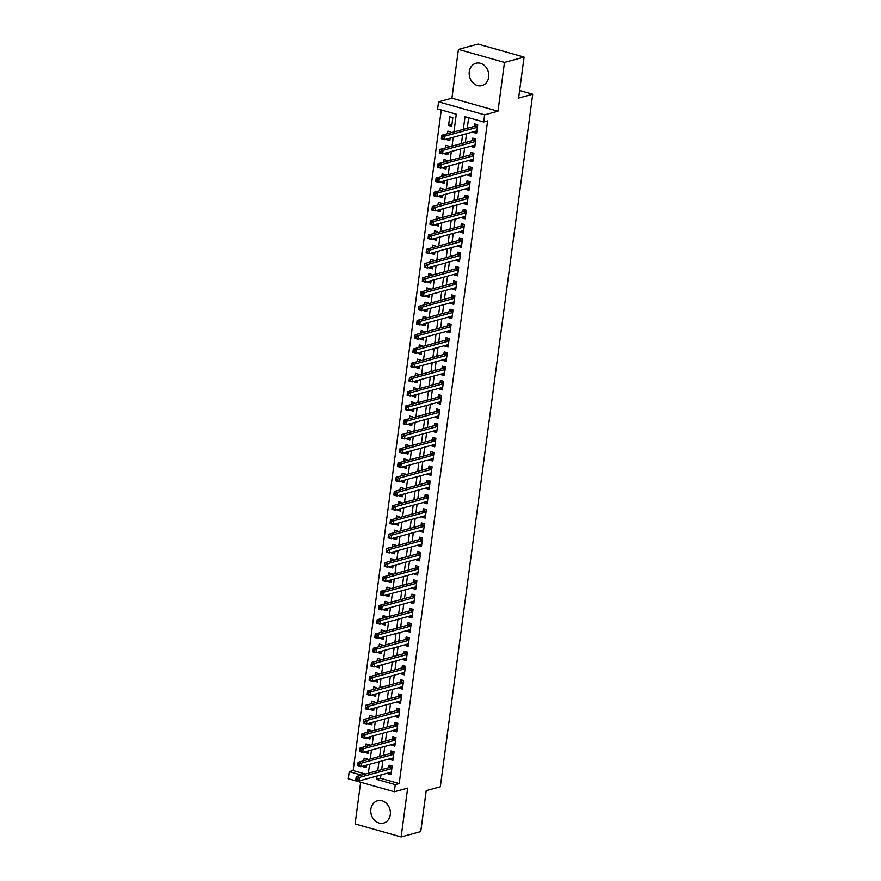 <?xml version="1.0" encoding="UTF-8"?>
<svg xmlns="http://www.w3.org/2000/svg" width="881" height="881" viewBox="0 0 881 881"><rect width="100%" height="100%" fill="white"/><g stroke="black" fill="none" stroke-linecap="round" stroke-linejoin="round"><path stroke-width="1.32" d="M469.276 71.68A11.574 9.68 -105.2 0 0 482.028 85.589A11.574 9.68 -105.2 0 0 488.691 77.176A11.574 9.68 -105.2 0 0 475.949 63.267A11.574 9.68 -105.2 0 0 469.276 71.68M370.879 809.165A11.574 9.68 -105.2 0 0 383.62 823.074A11.574 9.68 -105.2 0 0 390.294 814.661A11.574 9.68 -105.2 0 0 377.542 800.741A11.574 9.68 -105.2 0 0 370.879 809.165M453.946 131.919L456.303 114.233L437.637 108.947L438.584 101.822L484.638 114.849L483.691 121.974L465.025 116.699L463.329 129.364M451.92 98.198L497.974 111.226L504.483 62.419L524.085 57.078L478.031 44.05L458.428 49.391L451.92 98.198L438.584 101.822M360.648 782.24L355.087 823.922L401.141 836.95L407.65 788.143L394.325 791.766L348.27 778.738L349.217 771.613L361.485 775.082M441.271 109.982L353.138 770.545L349.217 771.613M504.483 62.419L458.428 49.391M524.085 57.078L518.623 98.055L532.73 94.212L440.324 786.799L426.206 790.642L420.744 831.609L401.141 836.95M473.571 131.743L473.482 132.436L476.588 133.317L477.733 124.772L474.617 123.891L474.286 126.379M471.665 145.993L471.577 146.686L474.694 147.567L475.828 139.022L472.723 138.141L472.381 140.641M469.771 160.243L469.672 160.948L472.789 161.818L473.923 153.272L470.817 152.391L470.487 154.891M467.866 174.493L467.778 175.198L470.883 176.079L472.029 167.522L468.912 166.641L468.582 169.141M465.961 188.743L465.873 189.448L468.989 190.329L470.124 181.772L467.018 180.891L466.677 183.391M464.067 202.993L463.968 203.698L467.084 204.579L468.218 196.023L465.113 195.142L464.783 197.641M462.162 217.244L462.073 217.948L465.179 218.829L466.324 210.273L463.208 209.392L462.877 211.892M460.256 231.494L460.168 232.199L463.285 233.08L464.419 224.523L461.314 223.642L460.972 226.142M458.362 245.744L458.263 246.449L461.38 247.33L462.525 238.773L459.408 237.892L459.078 240.392M456.457 259.994L456.369 260.699L459.475 261.58L460.62 253.023L457.503 252.153L457.173 254.642M454.552 274.244L454.464 274.949L457.58 275.83L458.715 267.284L455.609 266.403L455.268 268.892M452.658 288.494L452.559 289.199L455.675 290.08L456.821 281.535L453.704 280.654L453.374 283.142M450.753 302.745L450.665 303.449L453.77 304.33L454.915 295.785L451.799 294.904L451.468 297.393M448.847 317.006L448.759 317.7L451.876 318.581L453.01 310.035L449.905 309.154L449.563 311.643M446.953 331.256L446.854 331.95L449.971 332.831L451.116 324.285L448 323.404L447.669 325.893M445.048 345.506L444.96 346.2L448.066 347.081L449.211 338.535L446.094 337.654L445.764 340.143M443.154 359.756L443.055 360.45L446.171 361.331L447.306 352.785L444.2 351.904L443.859 354.393M441.249 374.007L441.15 374.7L444.266 375.581L445.412 367.036L442.295 366.155L441.965 368.654M439.344 388.257L439.256 388.962L442.361 389.843L443.506 381.286L440.39 380.405L440.06 382.905M437.45 402.507L437.35 403.212L440.467 404.093L441.601 395.536L438.496 394.655L438.154 397.155M435.544 416.757L435.445 417.462L438.562 418.343L439.707 409.786L436.591 408.905L436.26 411.405M433.639 431.007L433.551 431.712L436.657 432.593L437.802 424.036L434.685 423.155L434.355 425.655M431.745 445.257L431.646 445.962L434.762 446.843L435.897 438.286L432.791 437.405L432.45 439.905M429.84 459.508L429.741 460.212L432.857 461.093L434.003 452.537L430.886 451.656L430.556 454.156M427.935 473.758L427.847 474.463L430.952 475.344L432.097 466.787L428.981 465.917L428.651 468.406M426.041 488.008L425.941 488.713L429.058 489.594L430.192 481.048L427.087 480.167L426.745 482.656M424.135 502.258L424.036 502.963L427.153 503.844L428.298 495.298L425.182 494.417L424.851 496.906M422.23 516.508L422.142 517.213L425.248 518.094L426.393 509.548L423.276 508.667L422.946 511.156M420.336 530.769L420.237 531.463L423.354 532.344L424.488 523.799L421.382 522.918L421.041 525.406M418.431 545.02L418.332 545.713L421.448 546.594L422.594 538.049L419.477 537.168L419.147 539.657M416.526 559.27L416.438 559.964L419.543 560.845L420.689 552.299L417.572 551.418L417.242 553.907M414.632 573.52L414.533 574.214L417.649 575.095L418.783 566.549L415.678 565.668L415.336 568.157M412.726 587.77L412.627 588.464L415.744 589.345L416.889 580.799L413.773 579.918L413.442 582.407M410.821 602.02L410.733 602.725L413.839 603.595L414.984 595.049L411.868 594.168L411.537 596.668M408.927 616.271L408.828 616.975L411.945 617.856L413.079 609.3L409.973 608.419L409.632 610.918M407.022 630.521L406.923 631.225L410.039 632.106L411.185 623.55L408.068 622.669L407.738 625.169M405.117 644.771L405.029 645.476L408.134 646.357L409.28 637.8L406.163 636.919L405.833 639.419M403.223 659.021L403.124 659.726L406.24 660.607L407.374 652.05L404.269 651.169L403.927 653.669M401.318 673.271L401.218 673.976L404.335 674.857L405.48 666.3L402.364 665.419L402.033 667.919M399.412 687.521L399.324 688.226L402.43 689.107L403.575 680.55L400.459 679.669L400.128 682.169M397.518 701.772L397.419 702.476L400.536 703.357L401.67 694.801L398.564 693.931L398.223 696.419M395.613 716.022L395.514 716.727L398.63 717.608L399.776 709.062L396.659 708.181L396.329 710.67M393.708 730.272L393.62 730.977L396.725 731.858L397.871 723.312L394.754 722.431L394.424 724.92M391.814 744.522L391.715 745.227L394.831 746.108L395.965 737.562L392.86 736.681L392.519 739.17M389.909 758.783L389.809 759.477L392.926 760.358L394.071 751.812L390.955 750.931L390.624 753.42M366.364 765.776L363.016 766.69L363.104 766.074M367.168 759.807L367.267 759.015L364.161 758.134L363.809 760.721M368.269 751.526L364.921 752.44L364.998 751.823M369.062 745.557L369.172 744.764L366.055 743.883L365.714 746.471M370.174 737.276L366.815 738.19L366.903 737.573M370.967 731.307L371.077 730.514L367.961 729.633L367.619 732.221M372.068 723.026L368.721 723.94L368.809 723.323M372.872 717.057L372.971 716.264L369.866 715.383L369.513 717.971M373.973 708.776L370.626 709.679L370.703 709.073M374.766 702.807L374.877 702.014L371.76 701.133L371.419 703.721M375.879 694.525L372.52 695.428L372.608 694.823M376.672 688.557L376.782 687.764L373.665 686.883L373.324 689.471M377.773 680.275L374.425 681.178L374.502 680.572M378.577 674.306L378.676 673.513L375.57 672.632L375.218 675.209M379.678 666.014L376.33 666.928L376.407 666.322M380.471 660.056L380.581 659.263L377.464 658.382L377.123 660.959M381.583 651.764L378.224 652.678L378.312 652.072M382.376 645.806L382.486 645.013L379.37 644.132L379.028 646.709M383.477 637.514L380.129 638.428L380.207 637.822M384.281 631.545L384.38 630.763L381.275 629.882L380.922 632.459M385.382 623.263L382.035 624.177L382.112 623.572M386.175 617.295L386.285 616.513L383.169 615.632L382.828 618.209M387.288 609.013L383.929 609.927L384.017 609.311M388.08 603.045L388.191 602.263L385.074 601.382L384.733 603.959M389.182 594.763L385.834 595.677L385.911 595.06M389.986 588.794L390.085 588.001L386.979 587.131L386.627 589.708M391.087 580.513L387.739 581.427L387.816 580.81M391.88 574.544L391.99 573.751L388.873 572.87L388.532 575.458M392.992 566.263L389.633 567.177L389.721 566.56M393.785 560.294L393.895 559.501L390.779 558.62L390.437 561.208M394.886 552.013L391.538 552.927L391.616 552.31M395.69 546.044L395.789 545.251L392.684 544.37L392.331 546.958M396.791 537.762L393.444 538.676L393.521 538.06M397.584 531.794L397.694 531.001L394.578 530.12L394.236 532.708M398.697 523.512L395.338 524.426L395.426 523.81M399.489 517.543L399.6 516.751L396.483 515.87L396.142 518.457M400.591 509.262L397.243 510.176L397.32 509.559M401.395 503.293L401.494 502.5L398.388 501.619L398.036 504.207M402.496 495.012L399.148 495.926L399.225 495.309M403.289 489.043L403.399 488.25L400.282 487.369L399.941 489.957M404.401 480.762L401.042 481.665L401.13 481.059M405.194 474.793L405.304 474L402.188 473.119L401.846 475.707M406.295 466.512L402.947 467.415L403.024 466.809M407.099 460.543L407.198 459.75L404.093 458.869L403.74 461.457M408.2 452.261L404.853 453.164L404.93 452.559M408.993 446.293L409.103 445.5L405.987 444.619L405.645 447.196M410.106 438L406.747 438.914L406.835 438.309M410.898 432.042L411.009 431.25L407.892 430.369L407.551 432.945M412 423.75L408.652 424.664L408.729 424.058M412.804 417.792L412.903 416.999L409.797 416.118L409.445 418.695M413.905 409.5L410.557 410.414L410.634 409.808M414.698 403.531L414.808 402.749L411.691 401.868L411.35 404.445M415.81 395.25L412.451 396.164L412.539 395.547M416.603 389.281L416.713 388.499L413.596 387.618L413.255 390.195M417.704 380.999L414.356 381.914L414.433 381.297M418.508 375.031L418.607 374.249L415.502 373.368L415.149 375.945M419.609 366.749L416.261 367.663L416.339 367.047M420.402 360.781L420.512 359.988L417.396 359.118L417.054 361.695M421.514 352.499L418.156 353.413L418.244 352.796M422.307 346.53L422.417 345.737L419.301 344.856L418.96 347.444M423.409 338.249L420.061 339.163L420.138 338.546M424.213 332.28L424.312 331.487L421.206 330.606L420.854 333.194M425.314 323.999L421.966 324.913L422.043 324.296M426.107 318.03L426.217 317.237L423.1 316.356L422.759 318.944M427.219 309.749L423.86 310.663L423.948 310.046M428.012 303.78L428.122 302.987L425.005 302.106L424.664 304.694M429.113 295.498L425.765 296.412L425.842 295.796M429.917 289.53L430.016 288.737L426.911 287.856L426.558 290.444M431.018 281.248L427.67 282.162L427.748 281.546M431.811 275.279L431.921 274.487L428.805 273.606L428.463 276.194M432.923 266.998L429.565 267.912L429.653 267.295M433.716 261.029L433.826 260.236L430.71 259.355L430.369 261.943M434.818 252.748L431.47 253.651L431.547 253.045M435.621 246.779L435.721 245.986L432.615 245.105L432.263 247.693M436.723 238.498L433.375 239.401L433.452 238.795M437.516 232.529L437.626 231.736L434.509 230.855L434.168 233.443M438.628 224.248L435.269 225.151L435.357 224.545M439.421 218.279L439.531 217.486L436.414 216.605L436.073 219.182M440.522 209.986L437.174 210.9L437.251 210.295M441.326 204.029L441.425 203.236L438.32 202.355L437.967 204.932M442.427 195.736L439.079 196.65L439.156 196.045M443.22 189.767L443.33 188.986L440.214 188.105L439.872 190.681M444.332 181.486L440.974 182.4L441.062 181.794M445.125 175.517L445.235 174.735L442.119 173.854L441.777 176.431M446.226 167.236L442.879 168.15L442.956 167.533M447.03 161.267L447.13 160.485L444.024 159.604L443.672 162.181M448.132 152.986L444.784 153.9L444.861 153.283M448.925 147.017L449.035 146.235L445.918 145.354L445.577 147.931M450.037 138.735L446.678 139.65L446.766 139.033M450.83 132.767L450.94 131.974L447.823 131.104L447.482 133.681M353.138 770.545L365.406 774.014M363.016 766.69L366.133 767.571L366.452 765.16M364.921 752.44L368.027 753.321L368.346 750.909M366.815 738.19L369.932 739.071L370.251 736.659M368.721 723.94L371.837 724.81L372.156 722.409M370.626 709.679L373.731 710.56L374.051 708.159M372.52 695.428L375.636 696.309L375.956 693.909M374.425 681.178L377.542 682.059L377.861 679.658M376.33 666.928L379.436 667.809L379.755 665.408M378.224 652.678L381.341 653.559L381.66 651.158M380.129 638.428L383.246 639.309L383.565 636.908M382.035 624.177L385.14 625.058L385.46 622.658M383.929 609.927L387.045 610.808L387.365 608.408M385.834 595.677L388.95 596.558L389.27 594.157M387.739 581.427L390.845 582.308L391.164 579.896M389.633 567.177L392.75 568.058L393.069 565.646M391.538 552.927L394.655 553.808L394.974 551.396M393.444 538.676L396.549 539.557L396.868 537.146M395.338 524.426L398.454 525.307L398.774 522.896M397.243 510.176L400.359 511.057L400.679 508.645M399.148 495.926L402.254 496.796L402.573 494.395M401.042 481.665L404.159 482.546L404.478 480.145M402.947 467.415L406.064 468.296L406.383 465.895M404.853 453.164L407.958 454.045L408.277 451.645M406.747 438.914L409.863 439.795L410.183 437.394M408.652 424.664L411.768 425.545L412.088 423.144M410.557 410.414L413.663 411.295L413.982 408.894M412.451 396.164L415.568 397.045L415.887 394.644M414.356 381.914L417.473 382.795L417.792 380.394M416.261 367.663L419.367 368.544L419.686 366.144M418.156 353.413L421.272 354.294L421.592 351.882M420.061 339.163L423.177 340.044L423.497 337.632M421.966 324.913L425.071 325.794L425.391 323.382M423.86 310.663L426.977 311.544L427.296 309.132M425.765 296.412L428.882 297.293L429.201 294.882M427.67 282.162L430.776 283.043L431.095 280.632M429.565 267.912L432.681 268.782L433 266.381M431.47 253.651L434.586 254.532L434.906 252.131M433.375 239.401L436.48 240.282L436.8 237.881M435.269 225.151L438.386 226.032L438.705 223.631M437.174 210.9L440.291 211.781L440.61 209.381M439.079 196.65L442.185 197.531L442.504 195.13M440.974 182.4L444.09 183.281L444.409 180.88M442.879 168.15L445.995 169.031L446.315 166.63M444.784 153.9L447.889 154.781L448.209 152.38M446.678 139.65L449.795 140.531L450.114 138.13M451.7 126.28L452.834 117.724L449.728 116.843L448.583 125.399L451.7 126.28M380.966 774.95L380.526 778.297L399.192 783.572L487.611 120.906L483.691 121.974M468.659 117.724L467.249 128.296M466.534 133.659L465.344 142.546M464.628 147.909L463.45 156.807M462.734 162.159L461.545 171.057M460.829 176.409L459.64 185.307M458.924 190.659L457.746 199.558M457.03 204.91L455.84 213.808M455.125 219.16L453.935 228.058M453.219 233.41L452.041 242.308M451.325 247.66L450.136 256.558M449.42 261.91L448.231 270.808M447.515 276.16L446.337 285.059M445.621 290.411L444.431 299.309M443.716 304.661L442.526 313.559M441.81 318.911L440.632 327.809M439.916 333.172L438.727 342.059M438.011 347.422L436.822 356.309M436.106 361.673L434.928 370.56M434.212 375.923L433.023 384.821M432.307 390.173L431.117 399.071M430.402 404.423L429.223 413.321M428.507 418.673L427.318 427.571M426.602 432.923L425.413 441.822M424.697 447.174L423.519 456.072M422.803 461.424L421.614 470.322M420.898 475.674L419.708 484.572M418.993 489.924L417.814 498.822M417.098 504.174L415.909 513.072M415.193 518.424L414.004 527.323M413.299 532.675L412.11 541.573M411.394 546.936L410.205 555.823M409.489 561.186L408.299 570.073M407.595 575.436L406.405 584.323M405.689 589.686L404.5 598.573M403.784 603.937L402.595 612.835M401.89 618.187L400.701 627.085M399.985 632.437L398.796 641.335M398.08 646.687L396.89 655.585M396.186 660.937L394.996 669.835M394.281 675.187L393.091 684.085M392.375 689.438L391.186 698.336M390.481 703.688L389.292 712.586M388.576 717.938L387.387 726.836M386.671 732.188L385.482 741.086M384.777 746.438L383.587 755.336M382.872 760.688L381.682 769.587M388.003 773.033L387.915 773.727L391.021 774.608L392.166 766.063L389.05 765.182L388.719 767.67M532.73 94.212L519.625 90.501M497.974 111.226L484.638 114.849M399.192 783.572L395.272 784.641L394.325 791.766M368.379 773.21L369.568 764.312M370.284 758.959L371.463 750.061M372.178 744.709L373.368 735.811M374.084 730.459L375.273 721.561M375.989 716.209L377.167 707.311M377.883 701.959L379.072 693.061M379.788 687.709L380.977 678.811M381.693 673.458L382.872 664.56M383.587 659.208L384.777 650.31M385.493 644.947L386.682 636.06M387.398 630.697L388.576 621.81M389.292 616.447L390.481 607.56M391.197 602.197L392.386 593.309M393.102 587.946L394.281 579.048M394.996 573.696L396.186 564.798M396.902 559.446L398.091 550.548M398.807 545.196L399.985 536.298M400.701 530.946L401.89 522.048M402.606 516.695L403.795 507.797M404.511 502.445L405.689 493.547M406.405 488.195L407.595 479.297M408.31 473.945L409.5 465.047M410.216 459.695L411.394 450.797M412.11 445.445L413.299 436.547M414.015 431.194L415.204 422.296M415.92 416.933L417.098 408.046M417.814 402.683L419.004 393.796M419.719 388.433L420.909 379.546M421.625 374.183L422.803 365.296M423.519 359.933L424.708 351.034M425.424 345.682L426.613 336.784M427.329 331.432L428.507 322.534M429.223 317.182L430.413 308.284M431.128 302.932L432.318 294.034M433.034 288.682L434.212 279.784M434.928 274.432L436.117 265.533M436.833 260.181L438.022 251.283M438.738 245.931L439.916 237.033M440.632 231.681L441.822 222.783M442.537 217.431L443.727 208.533M444.442 203.181L445.621 194.283M446.337 188.919L447.526 180.032M448.242 174.669L449.431 165.782M450.147 160.419L451.325 151.532M452.041 146.169L453.23 137.271M377.046 776.007L376.605 779.366L395.272 784.641M462.613 134.727L461.424 143.614M460.708 148.977L459.53 157.864M458.814 163.227L457.624 172.114M456.909 177.477L455.719 186.376M455.003 191.728L453.825 200.626M453.109 205.978L451.92 214.876M451.204 220.228L450.015 229.126M449.299 234.478L448.121 243.376M447.405 248.728L446.215 257.626M445.5 262.979L444.31 271.877M443.595 277.229L442.416 286.127M441.7 291.479L440.511 300.377M439.795 305.729L438.606 314.627M437.89 319.979L436.712 328.877M435.996 334.229L434.807 343.127M434.091 348.491L432.901 357.378M432.186 362.741L431.007 371.628M430.291 376.991L429.102 385.878M428.386 391.241L427.197 400.128M426.481 405.491L425.303 414.389M424.587 419.741L423.398 428.64M422.682 433.992L421.492 442.89M420.777 448.242L419.598 457.14M418.882 462.492L417.693 471.39M416.977 476.742L415.788 485.64M415.072 490.992L413.894 499.89M413.178 505.242L411.989 514.141M411.273 519.493L410.083 528.391M409.368 533.743L408.189 542.641M407.474 547.993L406.284 556.891M405.568 562.243L404.379 571.141M403.663 576.504L402.485 585.391M401.769 590.755L400.58 599.642M399.864 605.005L398.675 613.892M397.959 619.255L396.78 628.153M396.065 633.505L394.875 642.403M394.159 647.755L392.97 656.653M392.265 662.005L391.076 670.904M390.36 676.256L389.171 685.154M388.455 690.506L387.266 699.404M386.561 704.756L385.371 713.654M384.656 719.006L383.466 727.904M382.75 733.256L381.561 742.154M380.856 747.506L379.667 756.405M378.951 761.757L377.762 770.655M380.526 778.297L376.605 779.366M391.263 772.813L387.915 773.727M451.931 124.485L448.583 125.399M393.168 758.563L389.809 759.477M395.062 744.313L391.715 745.227M396.968 730.063L393.62 730.977M398.873 715.812L395.514 716.727M400.767 701.562L397.419 702.476M402.672 687.312L399.324 688.226M404.577 673.062L401.218 673.976M406.471 658.812L403.124 659.726M408.377 644.562L405.029 645.476M410.282 630.311L406.923 631.225M412.176 616.061L408.828 616.975M414.081 601.811L410.733 602.725M415.986 587.561L412.627 588.464M417.88 573.311L414.533 574.214M419.785 559.05L416.438 559.964M421.691 544.799L418.332 545.713M423.585 530.549L420.237 531.463M425.49 516.299L422.142 517.213M427.395 502.049L424.036 502.963M429.289 487.799L425.941 488.713M431.194 473.549L427.847 474.463M433.1 459.298L429.741 460.212M434.994 445.048L431.646 445.962M436.899 430.798L433.551 431.712M438.804 416.548L435.445 417.462M440.698 402.298L437.35 403.212M442.603 388.047L439.256 388.962M444.509 373.797L441.15 374.7M446.403 359.547L443.055 360.45M448.308 345.297L444.96 346.2M450.213 331.036L446.854 331.95M452.107 316.786L448.759 317.7M454.012 302.535L450.665 303.449M455.918 288.285L452.559 289.199M457.812 274.035L454.464 274.949M459.717 259.785L456.369 260.699M461.622 245.535L458.263 246.449M463.516 231.285L460.168 232.199M465.421 217.034L462.073 217.948M467.326 202.784L463.968 203.698M469.221 188.534L465.873 189.448M471.126 174.284L467.778 175.198M473.031 160.034L469.672 160.948M474.925 145.783L471.577 146.686M476.83 131.533L473.482 132.436M391.88 768.221L389.347 767.505L356.254 776.513L359.371 777.394L391.836 768.551M357.279 778.474L359.371 777.394L358.897 780.951L355.781 780.07L357.08 779.894L357.279 778.474L356.034 778.121L355.836 779.542M391.362 772.119L358.897 780.951L357.08 779.894M389.347 767.505A1.487 0.727 105.8 0 0 389.655 767.318L391.296 765.82M356.254 776.513L356.034 778.121M393.774 753.971L391.252 753.255L358.16 762.263L361.276 763.144L393.73 754.301M359.173 764.223L361.276 763.144L360.792 766.701L357.686 765.82L358.985 765.644L359.173 764.223L357.928 763.871L357.741 765.292M393.256 757.869L360.792 766.701L358.985 765.644M391.252 753.255A1.487 0.727 105.8 0 0 391.56 753.068L393.201 751.559M358.16 762.263L357.928 763.871M395.679 739.721L393.146 739.005L360.065 748.013L363.17 748.883L395.635 740.051M361.078 749.973L363.17 748.883L362.697 752.451L359.58 751.57L360.891 751.394L361.078 749.973L359.833 749.621L359.646 751.041M395.162 743.619L362.697 752.451L360.891 751.394M393.146 739.005A1.487 0.727 105.8 0 0 393.455 738.818L395.106 737.309M360.065 748.013L359.833 749.621M397.584 725.47L395.051 724.755L361.959 733.752L365.075 734.633L397.54 725.801M362.983 735.723L365.075 734.633L364.602 738.201L361.485 737.32L362.785 737.144L362.983 735.723L361.739 735.371L361.54 736.791M397.067 729.369L364.602 738.201L362.785 737.144M395.051 724.755A1.487 0.727 105.8 0 0 395.36 724.567L397.001 723.059M361.959 733.752L361.739 735.371M399.478 711.22L396.957 710.504L363.864 719.502L366.981 720.383L399.434 711.551M364.877 721.473L366.981 720.383L366.496 723.951L363.39 723.07L364.69 722.894L364.877 721.473L363.633 721.121L363.446 722.541M398.961 715.108L366.496 723.951L364.69 722.894M396.957 710.504A1.487 0.727 105.8 0 0 397.265 710.317L398.906 708.809M363.864 719.502L363.633 721.121M401.384 696.959L398.851 696.243L365.769 705.252L368.875 706.133L401.34 697.3M366.782 707.223L368.875 706.133L368.401 709.701L365.285 708.82L366.595 708.643L366.782 707.223L365.538 706.87L365.351 708.291M400.866 700.858L368.401 709.701L366.595 708.643M398.851 696.243A1.487 0.727 105.8 0 0 399.159 696.067L400.811 694.558M365.769 705.252L365.538 706.87M403.289 682.709L400.756 681.993L367.663 691.001L370.78 691.882L403.245 683.05M368.687 692.962L370.78 691.882L370.306 695.45L367.19 694.569L368.489 694.393L368.687 692.962L367.443 692.62L367.245 694.041M402.771 686.607L370.306 695.45L368.489 694.393M400.756 681.993A1.487 0.727 105.8 0 0 401.064 681.817L402.705 680.308M367.663 691.001L367.443 692.62M405.183 668.459L402.661 667.743L369.568 676.751L372.685 677.632L405.139 668.8M370.582 678.711L372.685 677.632L372.2 681.2L369.095 680.319L370.394 680.143L370.582 678.711L369.337 678.359L369.15 679.791M404.665 672.357L372.2 681.2L370.394 680.143M402.661 667.743A1.487 0.727 105.8 0 0 402.969 667.567L404.61 666.058M369.568 676.751L369.337 678.359M407.088 654.209L404.555 653.493L371.474 662.501L374.579 663.382L407.044 654.55M372.487 664.461L374.579 663.382L374.106 666.95L370.989 666.069L372.3 665.893L372.487 664.461L371.242 664.109L371.055 665.54M406.57 658.107L374.106 666.95L372.3 665.893M404.555 653.493A1.487 0.727 105.8 0 0 404.864 653.317L406.515 651.808M371.474 662.501L371.242 664.109M408.993 639.958L406.46 639.243L373.368 648.251L376.484 649.132L408.949 640.3M374.392 650.211L376.484 649.132L376.011 652.7L372.894 651.819L374.194 651.643L374.392 650.211L373.148 649.859L372.949 651.29M408.476 643.857L376.011 652.7L374.194 651.643M406.46 639.243A1.487 0.727 105.8 0 0 406.769 639.066L408.41 637.558M373.368 648.251L373.148 649.859M410.887 625.708L408.366 624.992L375.273 634.001L378.39 634.882L410.843 626.05M376.286 635.961L378.39 634.882L377.905 638.439L374.799 637.569L376.099 637.392L376.286 635.961L375.042 635.608L374.854 637.04M410.37 629.607L377.905 638.439L376.099 637.392M408.366 624.992A1.487 0.727 105.8 0 0 408.674 624.816L410.315 623.308M375.273 634.001L375.042 635.608M412.793 611.458L410.26 610.742L377.178 619.75L380.284 620.631L412.749 611.799M378.191 621.711L380.284 620.631L379.81 624.188L376.694 623.308L378.004 623.142L378.191 621.711L376.947 621.358L376.76 622.79M412.275 615.356L379.81 624.188L378.004 623.142M410.26 610.742A1.487 0.727 105.8 0 0 410.568 610.566L412.22 609.057M377.178 619.75L376.947 621.358M414.698 597.208L412.165 596.492L379.072 605.5L382.189 606.381L414.654 597.538M380.096 607.461L382.189 606.381L381.715 609.938L378.599 609.057L379.898 608.892L380.096 607.461L378.852 607.108L378.654 608.54M414.169 601.106L381.715 609.938L379.898 608.892M412.165 596.492A1.487 0.727 105.8 0 0 412.473 596.305L414.114 594.807M379.072 605.5L378.852 607.108M416.592 582.958L414.07 582.242L380.977 591.25L384.094 592.131L416.548 583.288M381.991 593.21L384.094 592.131L383.609 595.688L380.504 594.807L381.803 594.631L381.991 593.21L380.746 592.858L380.559 594.279M416.074 586.856L383.609 595.688L381.803 594.631M414.07 582.242A1.487 0.727 105.8 0 0 414.378 582.055L416.019 580.557M380.977 591.25L380.746 592.858M418.497 568.708L415.964 567.992L382.883 577L385.988 577.881L418.453 569.038M383.896 578.96L385.988 577.881L385.515 581.438L382.398 580.557L383.709 580.381L383.896 578.96L382.651 578.608L382.464 580.028M417.979 572.606L385.515 581.438L383.709 580.381M415.964 567.992A1.487 0.727 105.8 0 0 416.273 567.805L417.924 566.307M382.883 577L382.651 578.608M420.402 554.457L417.869 553.742L384.777 562.75L387.893 563.631L420.358 554.788M385.801 564.71L387.893 563.631L387.42 567.188L384.303 566.307L385.603 566.131L385.801 564.71L384.557 564.358L384.358 565.778M419.874 558.356L387.42 567.188L385.603 566.131M417.869 553.742A1.487 0.727 105.8 0 0 418.178 553.554L419.819 552.057M384.777 562.75L384.557 564.358M422.296 540.207L419.774 539.491L386.682 548.5L389.798 549.381L422.252 540.538M387.695 550.46L389.798 549.381L389.314 552.938L386.208 552.057L387.508 551.88L387.695 550.46L386.451 550.107L386.263 551.528M421.779 544.106L389.314 552.938L387.508 551.88M419.774 539.491A1.487 0.727 105.8 0 0 420.083 539.304L421.724 537.806M386.682 548.5L386.451 550.107M424.202 525.957L421.669 525.241L388.587 534.249L391.693 535.13L424.157 526.287M389.6 536.21L391.693 535.13L391.219 538.687L388.103 537.806L389.413 537.63L389.6 536.21L388.356 535.857L388.169 537.278M423.684 529.855L391.219 538.687L389.413 537.63M421.669 525.241A1.487 0.727 105.8 0 0 421.977 525.054L423.629 523.545M388.587 534.249L388.356 535.857M426.107 511.707L423.574 510.991L390.481 519.999L393.598 520.869L426.063 512.037M391.505 521.959L393.598 520.869L393.124 524.437L390.008 523.556L391.307 523.38L391.505 521.959L390.261 521.607L390.063 523.028M425.578 515.605L393.124 524.437L391.307 523.38M423.574 510.991A1.487 0.727 105.8 0 0 423.882 510.804L425.523 509.295M390.481 519.999L390.261 521.607M428.001 497.457L425.479 496.741L392.386 505.738L395.503 506.619L427.957 497.787M393.4 507.709L395.503 506.619L395.018 510.187L391.913 509.306L393.212 509.13L393.4 507.709L392.155 507.357L391.968 508.778M427.483 501.355L395.018 510.187L393.212 509.13M425.479 496.741A1.487 0.727 105.8 0 0 425.787 496.554L427.428 495.045M392.386 505.738L392.155 507.357M429.906 483.195L427.373 482.491L394.292 491.488L397.397 492.369L429.862 483.537M395.305 493.459L397.397 492.369L396.924 495.937L393.807 495.056L395.117 494.88L395.305 493.459L394.06 493.107L393.873 494.527M429.388 487.094L396.924 495.937L395.117 494.88M427.373 482.491A1.487 0.727 105.8 0 0 427.681 482.303L429.333 480.795M394.292 491.488L394.06 493.107M431.811 468.945L429.278 468.229L396.186 477.238L399.302 478.119L431.767 469.287M397.21 479.209L399.302 478.119L398.829 481.687L395.712 480.806L397.012 480.63L397.21 479.209L395.965 478.857L395.767 480.277M431.283 472.844L398.829 481.687L397.012 480.63M429.278 468.229A1.487 0.727 105.8 0 0 429.587 468.053L431.227 466.545M396.186 477.238L395.965 478.857M433.705 454.695L431.183 453.979L398.091 462.988L401.207 463.869L433.661 455.036M399.104 464.948L401.207 463.869L400.723 467.437L397.617 466.556L398.917 466.379L399.104 464.948L397.86 464.606L397.672 466.027M433.188 458.594L400.723 467.437L398.917 466.379M431.183 453.979A1.487 0.727 105.8 0 0 431.492 453.803L433.133 452.294M398.091 462.988L397.86 464.606M435.61 440.445L433.078 439.729L399.996 448.737L403.102 449.618L435.566 440.786M401.009 450.698L403.102 449.618L402.628 453.186L399.511 452.305L400.822 452.129L401.009 450.698L399.765 450.345L399.578 451.777M435.093 444.343L402.628 453.186L400.822 452.129M433.078 439.729A1.487 0.727 105.8 0 0 433.386 439.553L435.038 438.044M399.996 448.737L399.765 450.345M437.516 426.195L434.983 425.479L401.89 434.487L405.007 435.368L437.472 426.536M402.914 436.447L405.007 435.368L404.533 438.936L401.417 438.055L402.716 437.879L402.914 436.447L401.67 436.095L401.472 437.527M436.987 430.093L404.533 438.936L402.716 437.879M434.983 425.479A1.487 0.727 105.8 0 0 435.291 425.303L436.932 423.794M401.89 434.487L401.67 436.095M439.41 411.945L436.888 411.229L403.795 420.237L406.912 421.118L439.366 412.286M404.808 422.197L406.912 421.118L406.427 424.686L403.322 423.805L404.621 423.629L404.808 422.197L403.564 421.845L403.377 423.276M438.892 415.843L406.427 424.686L404.621 423.629M436.888 411.229A1.487 0.727 105.8 0 0 437.196 411.053L438.837 409.544M403.795 420.237L403.564 421.845M441.315 397.694L438.782 396.979L405.7 405.987L408.806 406.868L441.271 398.036M406.714 407.947L408.806 406.868L408.332 410.425L405.216 409.555L406.526 409.379L406.714 407.947L405.469 407.595L405.282 409.026M440.797 401.593L408.332 410.425L406.526 409.379M438.782 396.979A1.487 0.727 105.8 0 0 439.09 396.802L440.742 395.294M405.7 405.987L405.469 407.595M443.22 383.444L440.687 382.728L407.595 391.737L410.711 392.618L443.176 383.786M408.619 393.697L410.711 392.618L410.238 396.175L407.121 395.294L408.421 395.129L408.619 393.697L407.374 393.344L407.176 394.776M442.691 387.343L410.238 396.175L408.421 395.129M440.687 382.728A1.487 0.727 105.8 0 0 440.996 382.541L442.636 381.044M407.595 391.737L407.374 393.344M445.114 369.194L442.592 368.478L409.5 377.486L412.616 378.367L445.07 369.524M410.513 379.447L412.616 378.367L412.132 381.925L409.026 381.044L410.326 380.878L410.513 379.447L409.269 379.094L409.081 380.526M444.597 373.092L412.132 381.925L410.326 380.878M442.592 368.478A1.487 0.727 105.8 0 0 442.901 368.291L444.542 366.793M409.5 377.486L409.269 379.094M447.019 354.944L444.487 354.228L411.405 363.236L414.51 364.117L446.975 355.274M412.418 365.197L414.51 364.117L414.037 367.674L410.92 366.793L412.231 366.617L412.418 365.197L411.174 364.844L410.987 366.265M446.502 358.842L414.037 367.674L412.231 366.617M444.487 354.228A1.487 0.727 105.8 0 0 444.795 354.041L446.447 352.543M411.405 363.236L411.174 364.844M448.925 340.694L446.392 339.978L413.299 348.986L416.416 349.867L448.881 341.024M414.323 350.946L416.416 349.867L415.942 353.424L412.826 352.543L414.125 352.367L414.323 350.946L413.079 350.594L412.881 352.015M448.396 344.592L415.942 353.424L414.125 352.367M446.392 339.978A1.487 0.727 105.8 0 0 446.7 339.791L448.341 338.293M413.299 348.986L413.079 350.594M450.819 326.444L448.297 325.728L415.204 334.736L418.321 335.617L450.775 326.774M416.217 336.696L418.321 335.617L417.836 339.174L414.731 338.293L416.03 338.117L416.217 336.696L414.973 336.344L414.786 337.764M450.301 330.342L417.836 339.174L416.03 338.117M448.297 325.728A1.487 0.727 105.8 0 0 448.605 325.541L450.246 324.043M415.204 334.736L414.973 336.344M452.724 312.193L450.191 311.478L417.109 320.486L420.215 321.367L452.68 312.524M418.123 322.446L420.215 321.367L419.741 324.924L416.625 324.043L417.935 323.867L418.123 322.446L416.878 322.094L416.691 323.514M452.206 316.092L419.741 324.924L417.935 323.867M450.191 311.478A1.487 0.727 105.8 0 0 450.499 311.29L452.151 309.793M417.109 320.486L416.878 322.094M454.629 297.943L452.096 297.227L419.004 306.236L422.12 307.117L454.585 298.274M420.028 308.196L422.12 307.117L421.647 310.674L418.53 309.793L419.83 309.616L420.028 308.196L418.783 307.843L418.585 309.264M454.1 301.842L421.647 310.674L419.83 309.616M452.096 297.227A1.487 0.727 105.8 0 0 452.405 297.04L454.045 295.531M419.004 306.236L418.783 307.843M456.523 283.693L454.001 282.977L420.909 291.985L424.025 292.855L456.479 284.023M421.922 293.946L424.025 292.855L423.541 296.423L420.435 295.542L421.735 295.366L421.922 293.946L420.678 293.593L420.49 295.014M456.006 287.591L423.541 296.423L421.735 295.366M454.001 282.977A1.487 0.727 105.8 0 0 454.31 282.79L455.951 281.281M420.909 291.985L420.678 293.593M458.428 269.443L455.895 268.727L422.814 277.724L425.919 278.605L458.384 269.773M423.827 279.695L425.919 278.605L425.446 282.173L422.329 281.292L423.64 281.116L423.827 279.695L422.583 279.343L422.395 280.764M457.911 273.341L425.446 282.173L423.64 281.116M455.895 268.727A1.487 0.727 105.8 0 0 456.204 268.54L457.856 267.031M422.814 277.724L422.583 279.343M460.334 255.182L457.801 254.477L424.708 263.474L427.825 264.355L460.289 255.523M425.732 265.445L427.825 264.355L427.351 267.923L424.235 267.042L425.534 266.866L425.732 265.445L424.488 265.093L424.29 266.514M459.805 259.08L427.351 267.923L425.534 266.866M457.801 254.477A1.487 0.727 105.8 0 0 458.109 254.29L459.75 252.781M424.708 263.474L424.488 265.093M462.228 240.931L459.706 240.216L426.613 249.224L429.73 250.105L462.184 241.273M427.626 251.195L429.73 250.105L429.245 253.673L426.14 252.792L427.439 252.616L427.626 251.195L426.382 250.843L426.195 252.263M461.71 244.83L429.245 253.673L427.439 252.616M459.706 240.216A1.487 0.727 105.8 0 0 460.003 240.039L461.655 238.531M426.613 249.224L426.382 250.843M464.133 226.681L461.6 225.965L428.518 234.974L431.624 235.855L464.089 227.023M429.532 236.934L431.624 235.855L431.15 239.423L428.034 238.542L429.344 238.366L429.532 236.934L428.287 236.582L428.1 238.013M463.615 230.58L431.15 239.423L429.344 238.366M461.6 225.965A1.487 0.727 105.8 0 0 461.908 225.789L463.56 224.281M428.518 234.974L428.287 236.582M466.038 212.431L463.505 211.715L430.413 220.724L433.529 221.605L465.994 212.773M431.437 222.684L433.529 221.605L433.056 225.173L429.939 224.292L431.238 224.115L431.437 222.684L430.192 222.331L429.994 223.763M465.509 216.33L433.056 225.173L431.238 224.115M463.505 211.715A1.487 0.727 105.8 0 0 463.813 211.539L465.454 210.03M430.413 220.724L430.192 222.331M467.932 198.181L465.41 197.465L432.318 206.473L435.423 207.354L467.888 198.522M433.331 208.434L435.423 207.354L434.95 210.922L431.844 210.041L433.144 209.865L433.331 208.434L432.086 208.081L431.899 209.513M467.415 202.079L434.95 210.922L433.144 209.865M465.41 197.465A1.487 0.727 105.8 0 0 465.708 197.289L467.359 195.78M432.318 206.473L432.086 208.081M469.837 183.931L467.304 183.215L434.223 192.223L437.328 193.104L469.793 184.272M435.236 194.183L437.328 193.104L436.855 196.672L433.738 195.791L435.049 195.615L435.236 194.183L433.992 193.831L433.804 195.263M469.32 187.829L436.855 196.672L435.049 195.615M467.304 183.215A1.487 0.727 105.8 0 0 467.613 183.039L469.265 181.53M434.223 192.223L433.992 193.831M471.742 169.681L469.21 168.965L436.117 177.973L439.234 178.854L471.698 170.022M437.141 179.933L439.234 178.854L438.76 182.411L435.643 181.541L436.943 181.365L437.141 179.933L435.897 179.581L435.699 181.012M471.214 173.579L438.76 182.411L436.943 181.365M469.21 168.965A1.487 0.727 105.8 0 0 469.518 168.789L471.159 167.28M436.117 177.973L435.897 179.581M473.637 155.43L471.115 154.715L438.022 163.723L441.128 164.604L473.593 155.772M439.035 165.683L441.128 164.604L440.654 168.161L437.549 167.28L438.848 167.115L439.035 165.683L437.791 165.331L437.604 166.762M473.119 159.329L440.654 168.161L438.848 167.115M471.115 154.715A1.487 0.727 105.8 0 0 471.412 154.527L473.064 153.03M438.022 163.723L437.791 165.331M475.542 141.18L473.009 140.464L439.927 149.473L443.033 150.354L475.498 141.511M440.94 151.433L443.033 150.354L442.559 153.911L439.443 153.03L440.753 152.854L440.94 151.433L439.696 151.08L439.509 152.512M475.024 145.079L442.559 153.911L440.753 152.854M473.009 140.464A1.487 0.727 105.8 0 0 473.317 140.277L474.969 138.78M439.927 149.473L439.696 151.08M477.447 126.93L474.914 126.214L441.822 135.222L444.938 136.103L477.403 127.26M442.846 137.183L444.938 136.103L444.465 139.661L441.348 138.78L442.647 138.603L442.846 137.183L441.601 136.83L441.403 138.251M476.918 130.828L444.465 139.661L442.647 138.603M474.914 126.214A1.487 0.727 105.8 0 0 475.222 126.027L476.863 124.529M441.822 135.222L441.601 136.83M391.913 767.957L389.655 767.318M393.818 753.707L391.56 753.068M395.712 739.456L393.455 738.818M397.617 725.206L395.36 724.567M399.522 710.956L397.265 710.317M401.417 696.706L399.159 696.067M403.322 682.456L401.064 681.817M405.227 668.205L402.969 667.567M407.121 653.955L404.864 653.317M409.026 639.705L406.769 639.066M410.931 625.455L408.674 624.816M412.826 611.194L410.568 610.566M414.731 596.944L412.473 596.305M416.636 582.693L414.378 582.055M418.53 568.443L416.273 567.805M420.435 554.193L418.178 553.554M422.34 539.943L420.083 539.304M424.235 525.693L421.977 525.054M426.14 511.443L423.882 510.804M428.045 497.192L425.787 496.554M429.939 482.942L427.681 482.303M431.844 468.692L429.587 468.053M433.749 454.442L431.492 453.803M435.643 440.192L433.386 439.553M437.549 425.941L435.291 425.303M439.454 411.691L437.196 411.053M441.348 397.441L439.09 396.802M443.253 383.18L440.996 382.541M445.158 368.93L442.901 368.291M447.052 354.68L444.795 354.041M448.958 340.429L446.7 339.791M450.863 326.179L448.605 325.541M452.757 311.929L450.499 311.29M454.662 297.679L452.405 297.04M456.567 283.429L454.31 282.79M458.461 269.179L456.204 268.54M460.367 254.928L458.109 254.29M462.261 240.678L460.003 240.039M464.166 226.428L461.908 225.789M466.071 212.178L463.813 211.539M467.965 197.928L465.708 197.289M469.87 183.677L467.613 183.039M471.776 169.427L469.518 168.789M473.67 155.166L471.412 154.527M475.575 140.916L473.317 140.277M477.48 126.666L475.222 126.027"/></g></svg>
